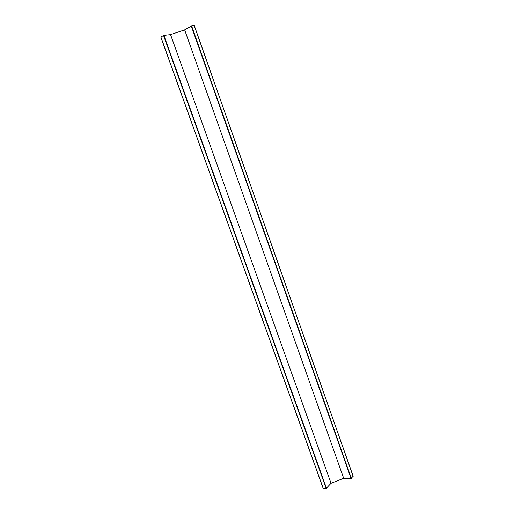<?xml version="1.0" encoding="UTF-8"?>
<svg xmlns="http://www.w3.org/2000/svg" width="514" height="514" viewBox="0 0 514 514"><rect width="100%" height="100%" fill="white"/><g stroke="black" fill="none" stroke-linecap="round" stroke-linejoin="round"><path stroke-width="0.77" d="M353.105 476.253L351.049 478.47L343.68 478.309L331.029 483.301L326.441 488.178L323.075 488.159L160.888 37.008L323.171 488.204M326.133 488.3L163.548 35.485L160.888 37.008M163.548 35.485L163.889 35.37L326.441 488.178M351.049 478.47L191.311 26.079L184.648 29.857L170.558 34.624L163.889 35.37M191.311 26.079L191.651 25.97L351.351 478.348M353.144 476.375L194.279 25.7L191.651 25.97M343.68 478.309L184.648 29.857M331.029 483.301L170.558 34.624M323.075 488.159L160.824 37.072M353.176 476.298L194.343 25.713"/></g></svg>
